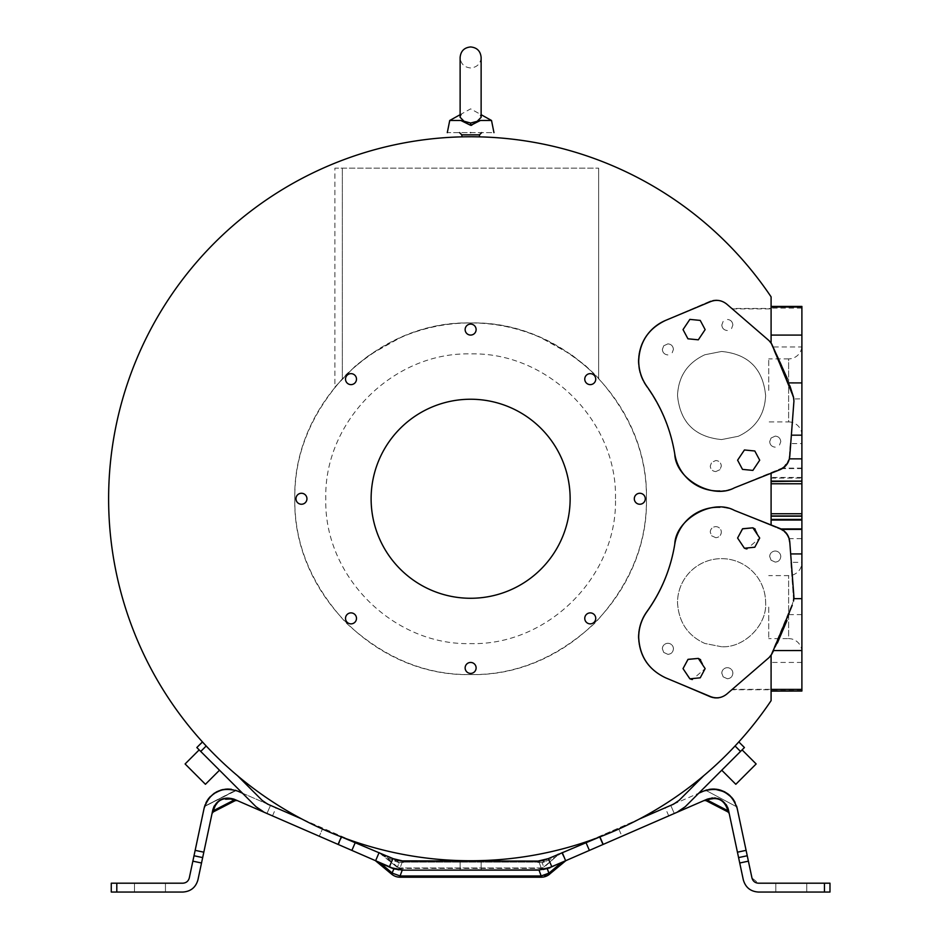 <?xml version="1.0" encoding="UTF-8"?>
<svg xmlns="http://www.w3.org/2000/svg" width="939" height="939" viewBox="0 0 939 939"><rect width="100%" height="100%" fill="white"/><g stroke="black" fill="none" stroke-linecap="round" stroke-linejoin="round"><path stroke-width="0.7" stroke-dasharray="4.7 3.52" d="M470.627 123.032L460.814 120.474L470.627 125.31L470.627 123.032L477.258 121.237L481.132 117.34L479.547 113.819L481.132 117.34L481.132 114.699L470.627 108.865L461.706 113.819L460.122 117.34L463.995 121.237M460.122 117.281L461.706 113.819L460.122 114.699M731.739 689.742L726.176 694.52C721.246 698.416 715.847 699.238 709.978 696.996L664.8 677.524C647.945 669.354 639.107 655.915 638.285 637.217C638.356 627.768 641.137 619.188 646.607 611.489C661.185 591.183 670.552 568.682 674.695 544.021C675.599 518.997 712.901 498.175 734.674 510.534L779.828 529.068C785.474 531.674 788.666 536.063 789.37 542.249L788.678 538.646C788.009 535.359 785.309 532.272 780.555 529.396L771.095 525.488L771.095 472.728L771.095 525.488L734.674 510.534C709.872 499.337 678.169 517.037 674.695 544.021C670.552 568.694 661.197 591.183 646.607 611.489C641.126 619.188 638.356 627.768 638.285 637.217C639.107 655.927 647.945 669.354 664.8 677.524L709.978 696.996C715.847 699.262 721.246 698.44 726.176 694.52L731.739 689.742L771.095 689.742L771.095 700.658A362.008 362.008 0 0 1 639.377 819.019L589.762 840.593A362.008 362.008 0 0 1 351.491 840.593L301.877 819.019A362.008 362.008 0 0 0 341.338 836.884L338.568 844.619L319.295 836.238L338.568 844.619L319.295 836.238L338.568 844.619L341.843 837.083L336.655 835.053L341.843 837.083M715.788 537.695L711.586 535.77L710.26 532.167A5.528 5.528 112.5 0 1 717.901 527.061A5.528 5.528 112.5 0 1 721.316 532.167C720.999 535.512 719.157 537.354 715.788 537.695C719.18 537.366 721.023 535.523 721.34 532.178A5.528 5.528 -67.5 0 0 717.924 527.072A5.528 5.528 -67.5 0 0 710.283 532.178L711.621 535.782L715.811 537.707M775.227 562.097L771.025 560.172L769.687 556.569A5.528 5.528 112.5 0 1 777.339 551.463A5.528 5.528 112.5 0 1 780.755 556.569C780.426 559.914 778.584 561.757 775.227 562.097M769.722 556.581L771.06 560.184L775.25 562.109C778.619 561.768 780.462 559.926 780.779 556.581A5.528 5.528 -67.5 0 0 777.363 551.475A5.528 5.528 -67.5 0 0 769.722 556.581M727.326 678.756L723.136 676.831L721.798 673.228A5.528 5.528 112.5 0 1 729.439 668.11A5.528 5.528 112.5 0 1 732.854 673.228C732.537 676.573 730.695 678.416 727.326 678.756M721.821 673.24L723.159 676.843L727.349 678.768C730.718 678.428 732.561 676.585 732.878 673.24A5.528 5.528 -67.5 0 0 729.474 668.122A5.528 5.528 -67.5 0 0 721.821 673.24M667.887 654.342L663.697 652.417L662.359 648.814A5.528 5.528 112.5 0 1 670 643.708A5.528 5.528 112.5 0 1 673.416 648.814C673.099 652.159 671.256 654.002 667.887 654.342M662.382 648.826L663.72 652.429L667.911 654.354C671.279 654.025 673.122 652.182 673.439 648.826A5.528 5.528 -67.5 0 0 670.035 643.72A5.528 5.528 -67.5 0 0 662.382 648.826M721.551 646.748L704.849 643.461C687.806 635.726 678.697 622.146 677.5 602.697A44.063 44.063 112.5 0 1 738.418 561.992A44.063 44.063 112.5 0 1 765.614 602.697C767.245 624.67 744.369 648.133 721.551 646.748C744.392 648.145 767.28 624.681 765.637 602.709A44.063 44.063 -67.5 0 0 738.441 562.003A44.063 44.063 -67.5 0 0 677.524 602.709C678.721 622.158 687.829 635.738 704.849 643.461L721.586 646.76M719.802 490.933A43.898 43.898 0 0 0 734.333 487.869L771.095 473.256L771.095 515.957L801.894 515.957L801.894 443.572L790.274 443.572L789.37 455.967C788.76 461.401 786.272 465.451 781.882 468.115L734.674 487.681C709.872 498.891 678.169 481.191 674.695 454.194C670.552 429.534 661.197 407.045 646.607 386.727C641.126 379.027 638.356 370.459 638.285 361.01C639.107 342.301 647.945 328.861 664.8 320.704L709.978 301.219C715.847 298.966 721.246 299.787 726.176 303.696L731.739 308.473L771.095 308.473L771.095 343.533L772.903 346.949C779.347 358.98 785.415 373.382 791.119 390.166L793.478 398.993L801.894 398.852L801.894 346.961L772.903 346.949M790.274 443.572L789.37 455.967C788.666 462.152 785.474 466.542 779.828 469.148L734.674 487.681C712.901 500.041 675.599 479.219 674.695 454.194C670.552 429.534 661.185 407.045 646.607 386.727C641.126 379.027 638.356 370.459 638.285 361.01C639.177 342.348 648.016 328.908 664.8 320.704L709.978 301.219C715.847 298.989 721.246 299.811 726.176 303.696L768.302 339.895A11.057 11.057 0 0 1 770.825 343.028L792.997 396.105L793.478 398.993M715.788 471.578L719.978 469.653L715.811 471.578C712.455 471.249 710.612 469.406 710.283 466.049L711.621 462.434L715.811 460.509C719.168 460.838 721.011 462.681 721.34 466.049L720.002 469.653L721.316 466.049C720.988 462.692 719.145 460.849 715.788 460.521L711.586 462.446L710.26 466.049C710.588 469.418 712.431 471.261 715.788 471.578M775.227 447.175L775.25 447.164C771.893 446.835 770.05 444.992 769.722 441.635L771.06 438.032L775.25 436.107C778.607 436.435 780.45 438.278 780.779 441.635L779.44 445.239L780.755 441.647C780.426 438.29 778.584 436.447 775.227 436.119L771.025 438.043L769.687 441.647C770.015 445.004 771.858 446.847 775.227 447.175M727.326 330.528L727.349 330.516C723.992 330.188 722.15 328.345 721.821 324.988C722.126 328.357 723.969 330.199 727.326 330.528M732.878 324.988L731.551 328.591L732.854 325C732.526 321.643 730.683 319.8 727.326 319.471L727.349 319.46C730.706 319.788 732.549 321.631 732.878 324.988M667.887 354.93L667.911 354.919C664.554 354.59 662.711 352.747 662.382 349.39L663.72 345.787L667.911 343.862C671.268 344.19 673.11 346.033 673.439 349.39L672.113 352.994L673.416 349.402C673.087 346.045 671.244 344.202 667.887 343.874L663.697 345.798L662.359 349.402C662.688 352.759 664.53 354.602 667.887 354.93M721.551 439.581L738.289 436.283L721.586 439.569C694.825 436.964 680.129 422.28 677.524 395.519C678.404 376.41 687.512 362.83 704.849 354.754L721.586 351.456C748.348 354.062 763.031 368.757 765.637 395.519C764.769 414.615 755.66 428.207 738.312 436.271L738.312 436.271C755.625 428.219 764.733 414.627 765.614 395.53C763.008 368.769 748.313 354.073 721.551 351.468L704.849 354.754C687.477 362.841 678.369 376.422 677.5 395.53C680.106 422.292 694.79 436.975 721.551 439.581M752.878 470.404L759.71 460.192L754.792 451.002L744.416 449.981M698.311 339.824L705.142 329.601L700.224 320.41L689.848 319.389M755.179 529.103L759.71 538.035L746.939 548.951M745.32 548.576L744.474 548.27M700.611 659.694L705.142 668.615L692.372 679.543M690.752 679.155L689.907 678.85M602.685 844.619L599.411 837.083L602.685 844.619L621.958 836.238L618.824 829.031L617.275 829.724L618.824 829.031L621.958 836.238L602.685 844.619M599.915 836.884L599.915 836.884A362.008 362.008 0 0 0 639.377 819.019M323.99 829.736L322.429 829.031L319.295 836.238L322.429 829.031L325.234 830.276M322.887 829.243L327.535 831.273L322.887 829.243M332.336 833.304L333.58 833.82L332.336 833.304M470.744 136.754L472.27 136.754M710.694 696.656L710.694 696.656A15.47 15.47 0 0 0 726.763 694.097L769.135 657.5A11.045 11.045 0 0 0 771.095 655.281L771.095 691.104L770.825 655.199A11.057 11.057 0 0 1 768.302 658.321L770.825 655.199L792.997 602.11L788.877 614.622L771.095 654.694L771.095 689.742M790.838 562.332L793.455 598.084L792.997 602.11L793.455 598.084L790.838 562.332L801.894 562.355L801.894 651.901A13.263 13.263 0 0 0 801.894 651.889L801.894 691.104M470.627 869.937L481.132 869.937L481.132 861.086L460.122 861.086L481.132 861.086L460.122 861.086L460.122 869.937L460.122 861.086L481.132 861.086L470.627 861.086L481.132 861.086L481.132 869.937L460.122 869.937L481.132 869.937L470.627 869.937L481.132 869.937L481.132 861.086L481.132 869.937L470.627 869.937M149.97 883.2L165.452 883.2L149.97 883.2M149.97 892.05L165.452 892.05L149.97 892.05M791.272 892.05L806.754 892.05L791.272 892.05M791.272 883.2L806.754 883.2L791.272 883.2M465.134 329.589A5.493 5.493 0 0 0 470.627 335.07A5.493 5.493 0 0 0 476.12 329.589A5.493 5.493 0 0 0 470.627 324.096A5.493 5.493 0 0 0 465.134 329.589M345.517 379.133A5.493 5.493 0 0 0 351.01 384.626A5.493 5.493 0 0 0 356.491 379.133A5.493 5.493 0 0 0 351.01 373.64A5.493 5.493 0 0 0 345.517 379.133M295.961 498.762A5.493 5.493 0 0 0 301.454 504.243A5.493 5.493 0 0 0 306.947 498.762A5.493 5.493 0 0 0 301.454 493.268A5.493 5.493 0 0 0 295.961 498.762M345.517 618.378A5.493 5.493 0 0 0 351.01 623.872A5.493 5.493 0 0 0 356.491 618.378A5.493 5.493 0 0 0 351.01 612.885A5.493 5.493 0 0 0 345.517 618.378M465.134 667.922A5.493 5.493 0 0 0 470.627 673.416A5.493 5.493 0 0 0 476.12 667.922A5.493 5.493 0 0 0 470.627 662.441A5.493 5.493 0 0 0 465.134 667.922M584.762 618.378A5.493 5.493 0 0 0 590.244 623.872A5.493 5.493 0 0 0 595.737 618.378A5.493 5.493 0 0 0 590.244 612.885A5.493 5.493 0 0 0 584.762 618.378M634.306 498.762A5.493 5.493 0 0 0 639.799 504.243A5.493 5.493 0 0 0 645.293 498.762A5.493 5.493 0 0 0 639.799 493.268A5.493 5.493 0 0 0 634.306 498.762M584.762 379.133A5.493 5.493 0 0 0 590.244 384.626A5.493 5.493 0 0 0 595.737 379.133A5.493 5.493 0 0 0 590.244 373.64A5.493 5.493 0 0 0 584.762 379.133M570.137 498.762A99.511 99.511 0 0 0 470.627 399.239A99.511 99.511 0 0 0 371.116 498.762A99.511 99.511 0 0 0 470.627 598.272A99.511 99.511 0 0 0 570.137 498.762M199.174 749.885L185.1 763.959L205.43 784.288L185.1 763.959L205.43 784.288L219.503 770.215L199.174 749.885L219.503 770.215M721.751 770.215L742.08 749.885L756.153 763.959L735.824 784.288L745.989 774.123L735.824 784.288L721.751 770.215L742.08 749.885M783.009 468.115L789.382 458.866M801.894 651.889A13.263 13.263 0 0 0 788.619 638.626L788.619 575.607L788.619 638.626L768.724 638.626M788.678 538.646L801.894 538.657L801.894 562.355A13.263 13.263 0 0 1 788.619 575.607L768.724 575.607M801.894 345.622L801.894 435.18L801.894 345.622A13.263 13.263 0 0 1 788.619 358.886L788.619 390.401L788.619 358.886L768.724 358.886M801.894 435.18A13.263 13.263 0 0 0 788.619 421.916L788.619 390.401L788.619 421.916L768.724 421.916M470.627 132.645C500.722 132.645 500.722 132.645 470.627 132.645C440.532 132.645 440.532 132.645 470.627 132.645M471.718 125.274L480.439 120.474L491.52 120.474M768.724 607.11L768.724 638.626L768.724 607.11M768.724 390.401L768.724 358.886L768.724 390.401M387.478 856.239L394.415 859.255L396.446 861.72L385.565 856.99L399.075 862.73L394.415 859.255L396.446 861.72L399.075 862.73L402.221 862.108L399.075 862.73L397.514 867.026L400.096 867.953L397.244 867.343L381.539 854.161L385.565 856.99L382.713 854.173M562.297 852.542L555.688 856.99L544.01 867.343A4.425 4.425 0 0 1 541.157 868.375L400.096 868.375A4.425 4.425 0 0 1 397.244 867.343L378.875 852.506M829.982 883.2L758.442 883.2L751.963 877.953L737.162 808.315C731.399 792.082 720.225 786.33 703.663 791.072L557.719 854.525C564.01 851.79 564.01 851.79 557.719 854.525L546.838 859.255L544.808 861.72L542.179 862.73L545.066 859.936L542.179 862.73L544.808 861.72L546.838 859.255L538.024 861.086L403.23 861.086L403.23 862.131L538.024 862.131L538.693 861.075L539.033 862.108L538.024 862.131L542.179 862.73L539.033 862.108L541.157 867.953L400.096 867.953L541.157 867.953L543.74 867.026L541.157 868.352M375.318 860.594L394.638 868.728M391.34 867.566L380.002 862.636L392.361 873.164L391.563 874.115M219.21 800.556L212.754 810.157C214.914 799.899 225.207 795.803 234.057 799.183L232.262 799.429L233.917 800.145L232.262 799.429C223.4 796.929 217.308 800.063 213.998 808.831L212.378 811.918A2.207 1.89 12 0 1 213.623 810.592L233.917 800.145L213.623 810.592L213.998 808.831C217.308 800.063 223.4 796.929 232.262 799.429C223.13 797.07 217.038 800.204 213.998 808.831L213.235 811.965L213.623 810.592L233.917 800.145L235.243 800.627L233.917 800.145L235.243 800.627L213.235 811.965L213.623 810.592L212.378 811.918L212.754 810.157L212.014 813.655M729.145 813.186L728.5 810.157L728.875 811.918L728.5 810.157L728.875 811.918L727.631 810.592L728.018 811.965L706.011 800.627L707.337 800.145L706.011 800.627L707.337 800.145L727.631 810.592L728.018 811.965L727.256 808.831C723.946 800.063 717.854 796.929 708.992 799.429L716.809 798.573M398.782 869.866L539.056 870.124L547.331 868.88L565.689 860.711M549.691 874.115L548.892 873.164L561.252 862.636L550.008 867.53M204.291 807.458L205.441 806.026L234.938 790.838L236.769 790.732L234.527 790.814L205.664 805.674C204.948 796.26 227.203 784.652 234.527 790.814C227.273 784.758 204.913 796.131 205.664 805.674C204.948 796.26 227.203 784.652 234.527 790.814C227.273 784.758 204.913 796.131 205.664 805.674L236.205 790.509L205.441 806.026L204.291 807.458L205.664 805.674L234.938 790.838L205.664 805.674L204.268 807.587L206.474 801.836M706.727 790.814L706.727 790.814C713.523 784.816 736.364 795.908 735.589 805.674C736.505 796.624 714.227 784.534 706.727 790.814C713.523 784.816 736.364 795.908 735.589 805.674C736.505 796.624 714.227 784.534 706.727 790.814L736.798 806.871L706.727 790.814M334.883 387.032L355.282 366.081L369.461 354.977L400.8 337.406C423.36 327.77 446.565 322.957 470.427 322.946C494.29 322.899 517.506 327.664 540.078 337.254L571.464 354.742L585.666 365.811L598.636 378.253L585.666 365.811L571.475 354.754L540.089 337.254C517.506 327.664 494.29 322.899 470.427 322.946C446.565 322.957 423.36 327.77 400.812 337.406L369.461 354.977L355.282 366.069L334.883 387.032L334.883 168.151L598.636 168.151L334.883 168.151M646.431 498.762C646.983 453.701 629.811 412.268 594.939 374.438C557.12 339.566 515.675 322.406 470.627 322.946C425.578 322.406 384.133 339.566 346.315 374.438C311.443 412.268 294.271 453.701 294.823 498.762C294.271 543.81 311.443 585.243 346.315 623.073C384.133 657.946 425.567 675.106 470.627 674.566C515.675 675.106 557.12 657.946 594.939 623.073C629.811 585.243 646.971 543.81 646.431 498.762C648.849 404.815 564.574 320.528 470.627 322.946C376.68 320.528 292.405 404.815 294.823 498.762C292.405 592.697 376.68 676.984 470.627 674.566C564.574 676.984 648.849 592.697 646.431 498.762M615.468 498.762C617.463 421.353 548.024 351.914 470.627 353.909C393.23 351.914 323.791 421.353 325.786 498.762C323.791 576.159 393.23 645.598 470.627 643.602C548.024 645.598 617.463 576.159 615.468 498.762M342.348 378.546L342.348 168.151L342.348 378.546M393.922 868.88L392.361 873.164L400.096 875.97L400.096 877.214M541.157 877.214L541.204 875.97M402.138 869.913L400.096 875.97L541.157 875.97L545.242 875.113M789.805 542.402L789.758 541.733M793.936 597.122L793.948 598.648L793.936 597.122M789.253 538.822L786.671 533.563M785.673 532.39L782.833 529.972M781.87 529.396L734.333 510.358A43.898 43.898 0 0 0 719.802 507.283M792.223 605.315L786.976 620.491M777.363 643.051L773.278 651.255M771.095 655.281L772.081 653.532M731.739 308.473L768.302 339.895L771.095 343.533L771.095 306.407L771.095 342.946A11.045 11.045 0 0 0 769.135 340.716L726.763 304.13A15.47 15.47 0 0 0 710.694 301.56L710.694 301.56M301.877 819.019A362.008 362.008 0 0 1 201.369 256.793A362.008 362.008 0 0 1 771.095 296.853L771.095 308.473M801.894 538.657L801.894 515.957M464.371 136.812L465.685 136.789M737.714 743.113L737.162 743.711M735.061 745.989A362.008 362.008 0 0 1 703.769 775.684A362.008 362.008 0 0 0 735.061 745.989L740.519 751.446L744.427 747.538L738.805 741.916M237.485 775.684L262.239 800.451L270.491 805.38L266.969 813.491C274.188 816.625 274.188 816.625 266.969 813.491C274.188 816.625 274.188 816.625 266.969 813.491L255.983 806.695L200.735 751.446L206.193 745.989A362.008 362.008 0 0 0 237.485 775.684A362.008 362.008 0 0 1 206.193 745.989L204.749 744.439M204.714 744.392L204.092 743.711M202.754 742.256L196.826 747.538L200.735 751.446M703.769 775.684L679.014 800.451L670.751 805.38L674.284 813.491C667.066 816.625 667.066 816.625 674.284 813.491C667.066 816.625 667.066 816.625 674.284 813.491L685.27 806.695L740.519 751.446M665.657 677.841L665.657 677.841A43.898 43.898 0 0 1 638.696 637.346M646.924 611.747A159.219 159.219 0 0 0 674.777 544.186M674.777 454.042A159.219 159.219 0 0 0 646.924 386.469M638.696 360.881A43.898 43.898 0 0 0 639.236 367.771M771.658 343.885L771.095 342.946M789.875 385.776L787.398 378.84M771.095 306.466L801.894 306.407M801.894 306.466L801.894 346.961M270.491 805.38L270.491 805.38C277.721 808.514 277.721 808.514 270.491 805.38C277.721 808.514 277.721 808.514 270.491 805.38L266.969 813.491M267.697 804.16L242.485 793.197M670.751 805.38C663.544 808.514 663.544 808.514 670.751 805.38C663.544 808.514 663.544 808.514 670.751 805.38L674.284 813.491M673.556 804.16L698.769 793.197M202.671 857.589L194.009 855.758M747.244 855.758L738.582 857.589M801.894 443.572L801.894 398.852M771.095 515.957L771.095 524.971M771.095 473.256L780.039 469.688M335.845 834.736L332.089 833.21M331.819 833.093L330.575 832.576L331.819 833.093M328.392 831.649L325.305 830.311M616.019 830.276L612.557 831.778M480.216 120.485L478.937 120.697M478.855 120.72L477.258 121.237M449.734 120.474L460.814 120.474M728.018 811.965L729.216 813.479L728.875 811.918A2.207 1.89 -12 0 0 727.631 810.592L707.337 800.145L727.631 810.592L729.239 813.655M232.285 799.418L233.917 800.145L235.712 799.899L234.057 799.183L235.712 799.899L233.917 800.145L235.712 799.899L234.057 799.183L222.566 798.843L234.057 799.183C223.517 796.166 216.416 799.828 212.754 810.157L197.953 879.784C195.758 887.402 190.711 891.487 182.812 892.05L111.272 892.05L111.272 883.2L182.812 883.2C186.192 882.965 188.352 881.216 189.291 877.953L204.092 808.315C209.855 792.082 221.029 786.33 237.59 791.072L392.948 858.622L389.427 866.732L390.882 867.366L403.23 869.937L538.024 869.937L402.291 869.925L538.963 869.925L551.827 866.732L548.306 858.622M460.122 869.937L460.122 861.086M541.11 869.784L539.068 869.913M548.892 873.164L547.625 868.411M543.247 869.491L541.275 869.76M714.556 797.939L707.196 799.183C717.736 796.166 724.838 799.828 728.5 810.157L727.831 807.869M724.345 802.469L722.021 800.544M717.795 798.549L715.753 798.08M717.654 798.772L720.436 799.84M722.807 801.437L724.92 803.667M725.859 805.11L727.256 808.831C724.204 800.204 718.124 797.07 708.992 799.429L707.196 799.183L710.095 798.244M718.053 798.631L712.654 797.915L719.873 799.335M720.107 799.441L722.068 800.58L720.107 799.441M726.798 805.697L727.619 807.352L726.798 805.697M727.666 807.446L726.34 804.934M728.476 810.017L728.5 810.157C726.446 800.251 715.999 795.544 707.196 799.183L711.962 797.962M235.243 800.627L237.18 800.533L234.057 799.183L226.768 797.939L222.496 798.866L226.722 797.939L234.057 799.183L220.395 799.84M219.339 800.474L220.43 799.817M541.157 867.953L538.693 861.075M543.165 860.488L542.484 860.64M545.09 859.936L542.437 860.64M728.335 809.441L743.301 879.784C745.472 887.425 750.519 891.522 758.442 892.05L824.454 892.05L824.454 883.2M829.982 892.05L824.454 892.05M736.798 806.871L735.589 805.674L736.798 806.871L736.563 806.061M735.073 802.399L736.094 804.711L735.073 802.399M709.696 789.335L707.208 789.84M734.768 801.824L733.113 799.171M731.751 797.457L730.002 795.638M720.565 790.145L718.265 789.546M715.647 789.159L713.03 789.053M710.33 789.241L705.576 790.333M705.283 790.438L704.356 790.779L706.316 790.838L705.048 790.509M219.233 790.638L216.698 791.777L219.233 790.65M206.181 802.411L205.16 804.711M214.127 793.326L216.709 791.777L214.127 793.326M231.569 789.335L234.022 789.84L231.569 789.335M236.898 790.779L234.527 790.814L236.205 790.509L235.443 790.251M230.665 789.206L227.884 789.053M225.595 789.159L223.095 789.535M210.43 796.436L209.561 797.375M209.503 797.446L207.871 799.547M402.221 862.108L400.096 867.953L402.221 862.108M400.096 860.863L398.476 860.57M392.948 858.622L383.535 854.525L397.514 867.026L399.075 862.73L396.164 859.936M398.559 860.594L399.627 860.793M402.549 861.075L395.472 859.69M561.663 862.46L564.257 861.333M704.25 800.462L708.992 799.429L707.196 799.183L565.783 860.664M564.503 861.216L563.435 861.685M706.011 800.627L704.074 800.533L705.541 799.899L708.992 799.429L705.33 799.993M557.719 854.525A11.057 5.751 -113.5 0 0 555.688 856.99L544.808 861.72L555.688 856.99L559.104 853.927M561.569 852.858L565.63 860.734L551.827 866.732M222.496 798.866L226.768 797.939L234.057 799.171L389.427 866.732M380.483 853.199L379.673 852.847M375.471 860.664L379.145 852.624L380.166 853.058M379.567 852.8L380.999 853.422M381.128 853.481L381.88 853.809M382.185 853.938L382.842 854.232M546.838 859.255L545.782 859.69M598.636 168.151L598.636 378.253L598.636 168.151M732.209 308.884L771.095 308.884M721.821 324.988L723.159 321.384L721.798 325M732.209 689.343L771.095 689.343M461.777 134.852L479.477 134.852M788.877 614.622L801.894 614.611M543.74 867.026L555.688 856.99L543.74 867.026L542.179 862.73L543.74 867.026M781.048 468.584L801.894 468.584M801.894 468.115L781.882 468.115M771.095 478.092L801.894 478.092M801.894 481.308L771.095 481.308M801.894 481.554L771.095 481.554M771.095 483.773L801.894 483.773M801.894 513.75L771.095 513.75M801.894 516.286L771.095 516.286M801.894 516.427L771.095 516.427M801.894 477.458L771.095 477.458M801.894 662.429L771.095 662.429M801.894 690.482L771.095 690.482M801.894 308.109L771.095 308.109M541.157 875.97L539.033 870.124M728.464 809.97L727.256 808.831M213.998 808.831L212.754 810.157L213.834 806.883L216.04 803.408L219.456 800.404M538.024 869.937L403.23 869.937L538.024 870.148M538.024 861.086L538.024 862.131L403.23 862.131L403.23 861.086M549.961 867.859L560.841 863.129M708.992 799.429L707.196 799.183L710.483 798.162L718.617 798.819M380.412 863.129L391.293 867.859M116.8 892.05L116.8 883.2M589.375 850.405L585.854 842.295M603.178 844.407L599.657 836.297M341.596 836.297L338.075 844.407M351.867 850.405L355.4 842.295M481.132 57.455C480.51 63.84 477.012 67.338 470.627 67.96C464.242 67.338 460.744 63.84 460.122 57.455L460.122 117.34M134.5 883.2L134.5 892.05L134.5 883.2M775.802 892.05L775.802 883.2L775.802 892.05M272.498 815.897L276.019 807.786M668.756 815.897L665.223 807.786M212.05 813.467L212.378 811.918L212.038 813.479L213.235 811.965M710.213 798.22L711.868 797.974M715.671 798.068L717.854 798.561L715.671 798.068M722.596 800.944L724.45 802.575M727.737 807.646L728.183 808.89M719.744 799.277L720.788 799.793M721.833 800.427L726.047 804.5M728.5 810.157L728.265 809.172M728.206 808.972L727.772 807.728M718.664 798.831L715.365 798.033M714.849 797.974L707.196 799.183M222.39 798.901L220.477 799.782L222.39 798.901M212.86 809.676L216.052 803.408L218.411 801.131M217.977 801.483L217.167 802.211M216.639 802.739L216.017 803.444M215.747 803.772L215.148 804.582M214.855 805.04L214.362 805.85M213.54 807.575L213.083 808.855M212.754 810.157L216.04 803.408L219.163 800.591M222.578 798.831L226.722 797.939L233.858 799.089M401.998 869.913L400.237 869.796M399.697 869.737L398.418 869.561M397.185 869.338L394.838 868.775M398.429 860.57L400.507 860.922M563.412 861.697L550.371 867.366M705.541 799.899L703.921 800.615M379.18 862.284L380.002 862.636L379.18 862.272M561.698 852.8L561.076 853.07M560.994 853.105L558.599 854.15M564.844 851.743L562.438 852.471M561.463 852.894L560.818 853.175M560.653 853.246L559.773 853.633M380.33 853.128L382.631 854.138M383.535 854.525L381.973 853.844M380.436 853.175L379.79 852.905M378.816 852.471L376.41 851.743M806.754 892.05L806.754 883.2L806.754 892.05M165.452 883.2L165.452 892.05L165.452 883.2M481.132 869.937L481.132 861.086"/><path stroke-width="1.41" d="M460.122 117.34L460.122 57.455C460.744 51.07 464.242 47.572 470.627 46.95C477.012 47.572 480.51 51.07 481.132 57.455L481.132 114.699L491.52 120.474L480.439 120.474L470.627 125.31L460.814 120.474L463.995 121.237L460.122 117.281M463.995 121.237L470.627 123.032L480.439 120.474M787.398 378.84L771.658 343.885L769.135 340.716L726.763 304.13C721.891 300.257 716.527 299.4 710.694 301.56L665.657 320.375A43.898 43.898 0 0 0 640.691 347.782M640.551 348.24A43.898 43.898 0 0 0 638.696 360.881C638.766 370.271 641.513 378.804 646.924 386.469A43.898 43.898 0 0 1 639.236 367.771M710.694 301.56L665.657 320.375C648.544 328.462 639.553 341.96 638.696 360.881M744.427 449.969L737.596 460.192L742.503 469.383L752.878 470.404L759.71 460.192L754.803 450.99L744.427 449.969L737.596 460.192L742.514 469.383L752.89 470.404M689.848 319.389L683.029 329.601L687.935 338.803L698.311 339.824L705.142 329.601L700.236 320.41L689.86 319.389L683.029 329.601L687.947 338.791L698.323 339.812M646.924 611.747A43.898 43.898 0 0 0 638.696 637.346C638.766 627.956 641.513 619.423 646.924 611.747C661.432 591.382 670.716 568.858 674.777 544.186C675.622 519.267 712.49 498.327 734.333 510.358L780.039 528.528C785.779 531.098 789.018 535.5 789.758 541.733L789.253 538.822M746.939 548.951L745.32 548.576M744.416 548.247L737.596 538.035L742.514 528.845L752.89 527.824L759.71 538.035L754.803 547.226L744.416 548.247L737.596 538.035L742.643 528.739L752.878 527.812L755.179 529.103M692.372 679.543L690.752 679.155M689.907 678.85L683.029 668.615L688.076 659.331L698.311 658.403L700.611 659.694M705.142 668.615L700.236 677.817L689.86 678.838L683.029 668.615L687.947 659.424L698.323 658.403L705.142 668.615M545.23 875.113L548.892 873.164L549.655 874.08L565.935 860.594L547.907 868.317L551.827 866.732L548.306 858.622L599.915 836.884L603.19 844.407L677.078 812.27L685.27 806.695L744.427 747.538L738.805 741.916L738.124 742.667M600.115 836.813L614.716 830.851L600.115 836.813M615.198 830.639L617.275 829.724L615.198 830.639M327.535 831.273L332.336 833.304L327.535 831.273M333.58 833.82L340.247 836.473L333.58 833.82M341.843 837.083L392.948 858.622L389.427 866.732L351.867 850.405L355.4 842.295M465.685 136.789L470.627 136.754C459.218 136.871 459.218 136.871 470.627 136.754C482.036 136.871 482.036 136.871 470.627 136.754L470.744 136.754M472.27 136.754L479.477 136.859L479.477 134.852L461.777 134.852L459.57 132.645M470.627 132.645C456.366 132.645 456.366 132.645 470.627 132.645C500.722 132.645 500.722 132.645 470.627 132.645C484.888 132.645 484.888 132.645 470.627 132.645C440.532 132.645 440.532 132.645 470.627 132.645M465.134 329.589A5.493 5.493 0 0 0 470.627 335.07A5.493 5.493 0 0 0 476.12 329.589A5.493 5.493 0 0 0 470.627 324.096A5.493 5.493 0 0 0 465.134 329.589M345.517 379.133A5.493 5.493 0 0 0 351.01 384.626A5.493 5.493 0 0 0 356.491 379.133A5.493 5.493 0 0 0 351.01 373.64A5.493 5.493 0 0 0 345.517 379.133M295.961 498.762A5.493 5.493 0 0 0 301.454 504.243A5.493 5.493 0 0 0 306.947 498.762A5.493 5.493 0 0 0 301.454 493.268A5.493 5.493 0 0 0 295.961 498.762M345.517 618.378A5.493 5.493 0 0 0 351.01 623.872A5.493 5.493 0 0 0 356.491 618.378A5.493 5.493 0 0 0 351.01 612.885A5.493 5.493 0 0 0 345.517 618.378M465.134 667.922A5.493 5.493 0 0 0 470.627 673.416A5.493 5.493 0 0 0 476.12 667.922A5.493 5.493 0 0 0 470.627 662.441A5.493 5.493 0 0 0 465.134 667.922M584.762 618.378A5.493 5.493 0 0 0 590.244 623.872A5.493 5.493 0 0 0 595.737 618.378A5.493 5.493 0 0 0 590.244 612.885A5.493 5.493 0 0 0 584.762 618.378M634.306 498.762A5.493 5.493 0 0 0 639.799 504.243A5.493 5.493 0 0 0 645.293 498.762A5.493 5.493 0 0 0 639.799 493.268A5.493 5.493 0 0 0 634.306 498.762M584.762 379.133A5.493 5.493 0 0 0 590.244 384.626A5.493 5.493 0 0 0 595.737 379.133A5.493 5.493 0 0 0 590.244 373.64A5.493 5.493 0 0 0 584.762 379.133M570.137 498.762A99.511 99.511 0 0 0 470.627 399.239A99.511 99.511 0 0 0 371.116 498.762A99.511 99.511 0 0 0 470.627 598.272A99.511 99.511 0 0 0 570.137 498.762M199.174 749.885L185.1 763.959L205.43 784.288L219.503 770.215M721.751 770.215L735.824 784.288L756.153 763.959L742.08 749.885M719.802 490.933A43.898 43.898 0 0 1 674.777 454.042C675.622 478.949 712.49 499.888 734.333 487.869L780.039 469.688C785.779 467.129 789.018 462.727 789.758 456.483L789.382 458.866L801.894 458.854L801.894 481.085L771.095 481.085M470.627 123.032L470.627 125.31L471.718 125.274M549.961 867.859L538.024 870.148L403.23 870.148L393.922 868.88L391.563 874.115L375.318 860.594L380.002 862.636L375.858 860.934M266.969 813.491L234.057 799.183L232.262 799.429L235.243 800.627L213.235 811.942L212.038 813.479L212.378 811.918L212.014 813.655M729.157 813.209L728.875 811.918A2.207 1.89 -12 0 0 727.631 810.592L728.018 811.965L706.011 800.627L704.074 800.533L707.337 800.145L706.011 800.627M391.563 874.115A13.263 13.263 0 0 0 400.096 877.214L400.096 875.97L541.157 875.97L541.157 877.214A13.263 13.263 0 0 0 549.691 874.115L549.691 874.115M392.361 873.164L400.096 875.97L402.291 869.925L403.23 869.937L391.293 867.859L380.412 863.129L392.361 873.164M544.409 875.394L545.195 875.125M790.673 553.94L793.936 597.122L789.758 541.733L790.673 553.94L801.894 553.94L801.894 529.396L781.87 529.396L782.833 529.972M793.936 597.122L793.514 601.113L793.936 597.122L793.948 598.648L801.894 598.648L801.894 553.94M786.671 533.563L785.673 532.39M771.095 691.045L801.894 691.045L801.894 650.551L773.63 650.563L771.658 654.33L792.223 605.315M786.976 620.491L777.363 643.051M771.095 342.946L771.095 296.853A362.008 362.008 0 0 0 231.698 226.792A362.008 362.008 0 0 0 231.698 770.719A362.008 362.008 0 0 0 771.095 700.658L771.095 655.281M461.777 134.852L462.011 136.859M462.411 136.848L464.371 136.812M737.162 743.711L736.552 744.381M736.458 744.474L738.805 741.916M203.129 742.667L202.448 741.916L196.826 747.538L200.735 751.446L206.193 745.989L203.446 743.019M204.092 743.711L203.54 743.113M341.338 836.884L338.063 844.407L264.164 812.27L255.983 806.695L200.735 751.446M237.485 775.684L262.239 800.451L267.697 804.16L301.877 819.019M703.769 775.684L679.014 800.451L673.556 804.16L639.377 819.019M665.657 677.841L710.694 696.656L665.657 677.841C648.603 669.718 639.612 656.208 638.696 637.346M719.802 507.283A43.898 43.898 0 0 0 674.777 544.186M771.095 473.256L771.095 524.971M338.063 844.407L351.867 850.405M551.827 866.732L603.19 844.407M801.894 691.045L771.095 691.104M801.894 458.854L801.894 306.407L771.095 306.407M389.427 866.732L390.882 867.366M403.23 870.148L538.963 869.925L547.918 868.317L547.331 868.88L548.892 873.164L560.841 863.129L565.395 860.934M550.371 867.366L538.024 870.148M548.306 858.622L538.024 861.086L403.23 861.086L392.948 858.622M270.491 805.38L267.697 804.16M242.485 793.197L237.59 791.072C221.029 786.33 209.855 792.082 204.092 808.315L189.291 877.953C188.352 881.216 186.192 882.965 182.812 883.2L111.272 883.2L111.272 892.05L116.8 892.05L116.8 883.2M233.858 799.089L234.057 799.183C223.517 796.166 216.416 799.828 212.754 810.157L202.671 857.589L194.009 855.758M674.284 813.491L707.196 799.183C717.736 796.166 724.838 799.828 728.5 810.157L743.301 879.784C745.472 887.425 750.519 891.522 758.442 892.05L829.982 892.05L829.982 883.2L829.982 892.05M737.444 852.189L746.094 850.347L737.162 808.315C731.399 792.082 720.225 786.33 703.663 791.072L698.769 793.197M670.751 805.38L673.556 804.16M202.671 857.589L197.953 879.784C195.782 887.425 190.734 891.522 182.812 892.05L116.8 892.05M746.094 850.347L751.963 877.953C752.902 881.216 755.062 882.965 758.442 883.2L829.982 883.2M747.244 855.758L738.582 857.589M771.658 343.885L793.514 397.115L789.875 385.776M780.039 469.688L783.009 468.115M793.936 401.094L789.758 456.483L793.936 401.094L793.514 397.115L793.936 401.094M771.095 481.554L801.894 481.085M801.894 481.554L801.894 483.773L771.095 483.773M771.095 513.75L801.894 513.75L801.894 483.773M801.894 513.75L801.894 515.957L771.095 515.957M771.095 519.42L801.894 519.42L801.894 515.957M801.894 519.42L801.894 520.053L771.095 520.053M780.978 528.939L801.894 528.927L801.894 520.053M801.894 650.551L801.894 598.648M332.089 833.21L335.845 834.736M323.99 829.736L328.392 831.649M616.019 830.276L612.557 831.778M603.096 835.651L599.915 836.884L603.096 835.651M481.132 57.455L481.132 117.34L477.258 121.237M460.814 120.474L449.734 120.474L447.293 132.645M538.963 869.925L539.667 870.101M539.033 870.124L541.157 875.97L548.892 873.164M393.335 868.317L398.782 869.866M232.262 799.429L234.057 799.183L232.262 799.429C223.13 797.07 217.038 800.204 213.998 808.831L213.623 810.592A2.207 1.89 12 0 0 212.378 811.918L212.226 812.611M235.243 800.627L237.18 800.533L235.712 799.899L233.917 800.145L213.623 810.592L213.235 811.965M403.23 861.086L403.23 862.131L403.23 861.086L538.024 861.086L400.096 860.863M547.625 868.411L543.247 869.491M727.256 808.831C723.946 800.063 717.854 796.929 708.992 799.429L707.337 800.145L727.631 810.592L727.256 808.831L728.5 810.157M727.831 807.869L727.455 806.977M726.821 805.721L726.035 804.488L726.821 805.721M718.053 798.631L720.354 799.57M720.178 799.476L717.795 798.549M715.753 798.08L714.556 797.939M716.809 798.573L717.654 798.772M720.436 799.84L722.807 801.437M724.92 803.667L725.859 805.11M726.058 804.512L726.798 805.697L726.058 804.512M727.666 807.446L728.464 809.97M728.03 808.42L728.382 809.606L728.03 808.42M222.496 798.866L221.663 799.206M393.922 868.88L391.293 867.859M542.437 860.64L538.693 861.075L539.033 862.108L538.693 861.075L543.165 860.488M545.066 859.936L546.838 859.255M542.484 860.64L538.024 861.086L538.024 862.131L538.024 861.086M736.951 807.446L736.798 806.847M705.048 790.509L707.208 789.84M708.875 789.464L714.086 789.065L708.875 789.464M720.565 790.145L724.45 791.73L714.227 789.065L724.45 791.73L719.72 789.899M724.556 791.777L728.781 794.558L724.556 791.777M729.18 794.899L732.502 798.361L729.18 794.899M732.843 798.796L735.073 802.399L732.843 798.796M736.962 807.458L736.563 806.061M734.768 801.824L733.113 799.171M731.751 797.457L724.509 791.753L728.007 793.96M719.227 789.769L714.473 789.077M713.922 789.053L709.696 789.335M730.002 795.638L728.288 794.171M718.265 789.546L715.847 789.183M713.03 789.053L710.33 789.241M204.303 807.446L205.16 804.711M236.205 790.509L235.443 790.251M230.924 789.241L227.884 789.053M225.595 789.159L220.759 790.122M210.43 796.436L208.751 798.361M208.411 798.796L206.181 802.411M205.817 803.15L208.505 798.678L205.817 803.15M208.599 798.549L214.127 793.326L208.599 798.549M216.709 791.777L221.534 789.899L216.709 791.777M222.027 789.769L226.78 789.077L222.027 789.769M227.332 789.053L231.569 789.335L227.332 789.053M223.095 789.535L220.911 790.075M207.871 799.547L206.474 801.836M402.221 862.108L402.549 861.075L402.221 862.108M387.478 856.239L396.164 859.936M399.627 860.793L400.507 860.922M560.841 863.129L561.663 862.46M564.257 861.333L565.63 860.734L562.25 852.553M565.278 860.887L564.503 861.216M563.435 861.685L562.156 862.237M705.342 799.981L704.133 800.509L705.342 799.981M557.719 854.525C564.01 851.79 564.01 851.79 557.719 854.525L558.599 854.15M379.098 852.6L375.623 860.734L376.163 860.969M771.658 654.33L769.135 657.5L726.763 694.097C721.891 697.959 716.527 698.816 710.694 696.656M674.777 454.042C670.716 429.358 661.432 406.845 646.924 386.469M735.061 745.989L740.519 751.446M585.854 842.295L589.387 850.405M801.894 689.402L771.095 689.402M788.866 382.889L801.894 382.924M801.894 335.082L771.095 335.082M801.894 307.03L771.095 307.03M203.81 852.189L195.159 850.347M192.859 861.157L201.521 863M824.454 892.05L824.454 883.2M748.395 861.157L739.732 863M791.366 435.18L801.894 435.168M801.894 516.204L771.095 516.204M801.894 481.226L771.095 481.226M213.998 808.831L212.754 810.157M708.992 799.429L707.196 799.183M491.52 120.474L493.961 132.645M460.122 114.699L449.734 120.474M541.157 877.214L400.096 877.214M729.239 813.655L728.875 811.918M728.018 811.965L729.216 813.479M212.073 813.362L212.378 811.918M711.868 797.974L712.49 797.927M727.514 807.106L728.476 810.017M726.575 805.31L726.07 804.547L726.575 805.31M721.751 800.368L720.882 799.852L721.751 800.368M719.873 799.335L718.617 798.819M718.664 798.831L719.744 799.277M720.788 799.793L721.833 800.427M220.477 799.782L219.515 800.357L220.477 799.782M214.362 805.85L214.033 806.472M213.834 806.883L213.54 807.575M213.083 808.855L212.86 809.676M219.456 800.404L220.395 799.84M219.163 800.591L222.578 798.831M398.418 869.561L397.819 869.455M204.291 807.458L204.456 806.871L204.291 807.458M396.199 859.948L398.429 860.57M394.415 859.255L395.472 859.69L394.415 859.255M566.428 860.453L565.794 860.664M565.689 860.711L563.412 861.697M705.541 799.899L703.921 800.615M237.332 800.615L235.712 799.899M379.18 862.272L376.293 861.028M479.477 134.852L481.684 132.645"/></g></svg>
